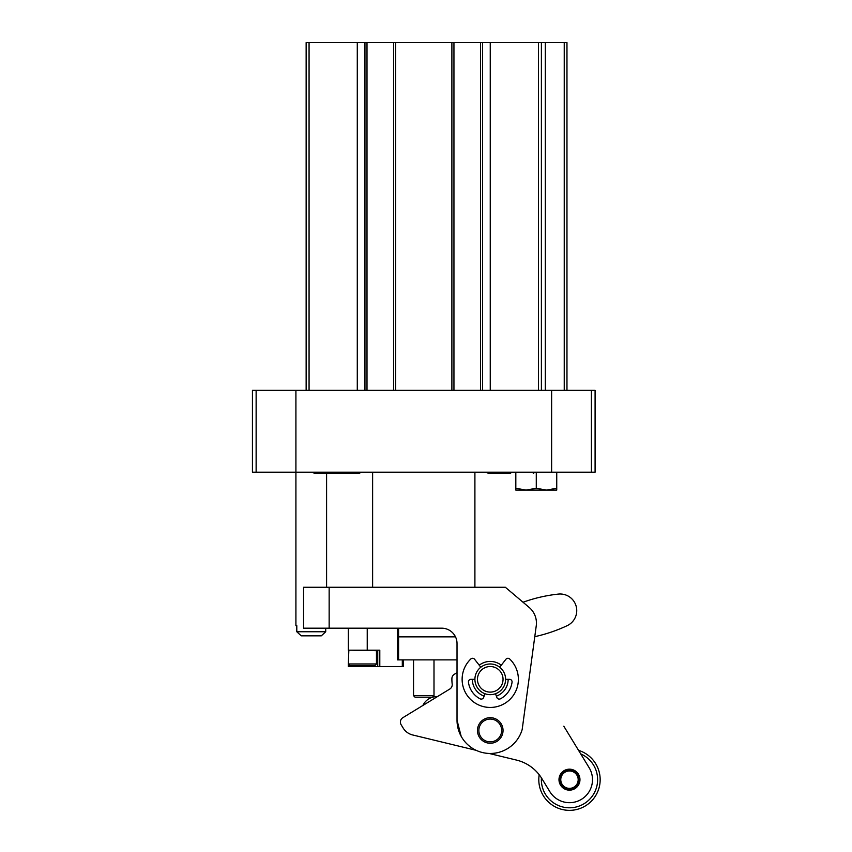 <?xml version="1.0" encoding="UTF-8"?>
<svg xmlns="http://www.w3.org/2000/svg" width="852" height="852" viewBox="0 0 852 852"><rect width="100%" height="100%" fill="white"/><g stroke="black" fill="none" stroke-linecap="round" stroke-linejoin="round"><path stroke-width="1.28" d="M541.393 390.365L541.393 42.6L306.145 42.6L306.145 390.365M566.963 390.365L566.963 42.6L541.393 42.6M480.539 390.365L480.539 42.6M453.946 390.365L453.946 42.6M393.592 390.365L393.592 42.6M366.999 390.365L366.999 42.6M256.132 390.365L252.437 390.365L252.437 472.2L256.132 472.2L256.132 390.365L595.09 390.365L595.09 472.2L256.132 472.2M485.917 472.2L488.207 473.222L510.71 473.222M336.828 473.222L359.331 473.222L314.324 473.222L312.034 472.2M402.304 666.53L402.304 659.885L403.315 659.885L403.315 666.53L377.734 666.53L377.734 650.172M402.304 659.885L397.575 659.885L397.575 628.18M379.8 666.53L379.8 650.172L348.33 650.172L348.33 628.18M348.33 650.172L376.456 650.683L376.456 663.974L374.923 665.508L349.863 665.508L348.33 663.974L348.33 666.53L377.734 666.53M441.677 628.18L303.578 628.18L303.578 587.262L505.342 587.262L529.188 607.444A20.459 20.459 0 0 1 536.259 625.741L522.18 729.504A33.239 33.239 0 0 1 457.023 720.238L457.023 643.516A15.347 15.347 0 0 0 441.677 628.18M484.128 696.137A17.903 17.903 0 0 1 472.349 679.321M508.154 679.321A17.903 17.903 0 0 1 496.375 696.137M457.023 720.238L461.166 736.298M506.993 588.657L523.032 602.236A153.424 153.424 0 0 1 558.337 594.089A16.625 16.625 0 0 1 567.208 625.656A153.424 153.424 0 0 1 534.822 636.657M479.229 665.22A17.903 17.903 0 0 1 501.274 665.22M503.042 730.462A12.791 12.791 0 0 1 483.861 741.538A12.791 12.791 0 0 1 483.861 719.386A12.791 12.791 0 0 1 503.042 730.462M501.658 730.462A11.406 11.406 0 0 1 484.554 740.335A11.406 11.406 0 0 1 484.554 720.59A11.406 11.406 0 0 1 501.658 730.462M503.042 679.321A12.791 12.791 0 0 1 483.861 690.397A12.791 12.791 0 0 1 483.861 668.245A12.791 12.791 0 0 1 503.042 679.321M505.598 679.321A15.347 15.347 0 0 1 482.583 692.612A15.347 15.347 0 0 1 482.583 666.03A15.347 15.347 0 0 1 505.598 679.321L509.517 679.321A2.556 2.556 0 0 1 512.052 682.218A21.992 21.992 0 0 1 500.422 698.821A2.556 2.556 0 0 1 496.844 697.426L495.502 693.741M499.698 667.233L505.918 659.267A2.556 2.556 0 0 1 509.698 659.001A28.127 28.127 0 0 1 510.284 699.066A28.127 28.127 0 0 1 470.219 699.066A28.127 28.127 0 0 1 470.805 659.001A2.556 2.556 0 0 1 474.585 659.267L480.805 667.233M474.905 679.321L470.986 679.321A2.556 2.556 0 0 0 468.451 682.218A21.992 21.992 0 0 0 480.081 698.821A2.556 2.556 0 0 0 483.659 697.426L485.001 693.741M433.998 695.69L413.539 695.69L415.073 697.224L432.465 697.224L433.998 695.69L433.998 659.885M454.457 636.87L454.457 635.028M398.587 636.87L455.5 636.87M403.315 659.885L457.023 659.885M474.905 587.262L474.905 472.2M563.811 726.202L589.126 767.684A23.015 23.015 0 0 1 581.469 799.314A23.015 23.015 0 0 1 549.838 791.657L541.829 778.536A40.917 40.917 0 0 0 516.525 760.091L489.112 753.456M539.199 774.724A30.683 30.683 0 0 0 593.695 798.516A30.683 30.683 0 0 0 578.551 750.356L578.465 750.218M454.35 674.273L457.023 672.643L454.35 674.273A5.112 5.112 0 0 0 451.901 678.533L451.943 677.958M451.901 678.533A38.361 38.361 0 0 0 452.188 684.049A5.112 5.112 0 0 1 449.781 689.044L402.836 717.703A5.112 5.112 0 0 0 401.132 724.732L403.145 728.034A15.347 15.347 0 0 0 412.634 734.957L476.098 750.314M537.229 772.391A40.917 40.917 0 0 0 516.525 760.091M560.531 785.129A10.48 10.48 0 0 0 577.251 786.705A10.48 10.48 0 0 0 574.024 770.219A10.48 10.48 0 0 0 560.531 785.129M541.414 777.865A28.127 28.127 0 0 0 590.692 798.143A28.127 28.127 0 0 0 580.702 753.871M562.054 784.202A8.69 8.69 0 0 0 577.113 783.829A8.69 8.69 0 0 0 569.264 770.975A8.69 8.69 0 0 0 562.054 784.202M561.617 784.468A9.202 9.202 0 0 0 577.56 784.074A9.202 9.202 0 0 0 569.253 770.464A9.202 9.202 0 0 0 561.617 784.468M561.18 784.735A9.713 9.713 0 0 0 576.687 786.183A9.713 9.713 0 0 0 573.684 770.911A9.713 9.713 0 0 0 561.18 784.735M515.822 490.092L515.822 488.271L526.057 490.092L536.281 488.271L546.505 490.092L556.739 488.271L556.739 490.092L515.822 490.092M515.822 473.222L515.822 488.271M536.281 472.2L536.281 488.271M556.739 472.2L556.739 488.271M295.91 390.365L295.91 625.624L296.794 625.624L296.794 631.758L301.235 635.848L296.794 631.758L325.72 631.758L321.279 635.848L325.72 631.758L325.72 628.18M301.235 635.848L321.279 635.848M309.063 390.365L309.063 42.6M564.237 390.365L564.237 42.6M545.301 390.365L545.301 42.6M538.475 390.365L538.475 42.6M490.251 390.365L490.251 42.6M482.583 390.365L482.583 42.6M451.89 390.365L451.89 42.6M395.637 390.365L395.637 42.6M364.954 390.365L364.954 42.6M357.286 390.365L357.286 42.6M551.627 472.2L551.627 390.365M591.405 472.2L591.405 390.365M367.233 650.172L367.233 628.18M329.149 587.262L329.149 628.18M362.398 666.53L362.398 665.508M348.841 650.172L348.33 663.974L376.456 663.974M535.503 472.2L533.214 473.222M361.61 472.2L359.331 473.222M398.587 659.885L398.587 628.18M413.539 695.69L413.539 659.885M372.622 587.262L372.622 472.2M437.353 696.627A15.347 15.347 0 0 0 422.88 705.467M326.593 587.262L326.593 473.222"/></g></svg>
